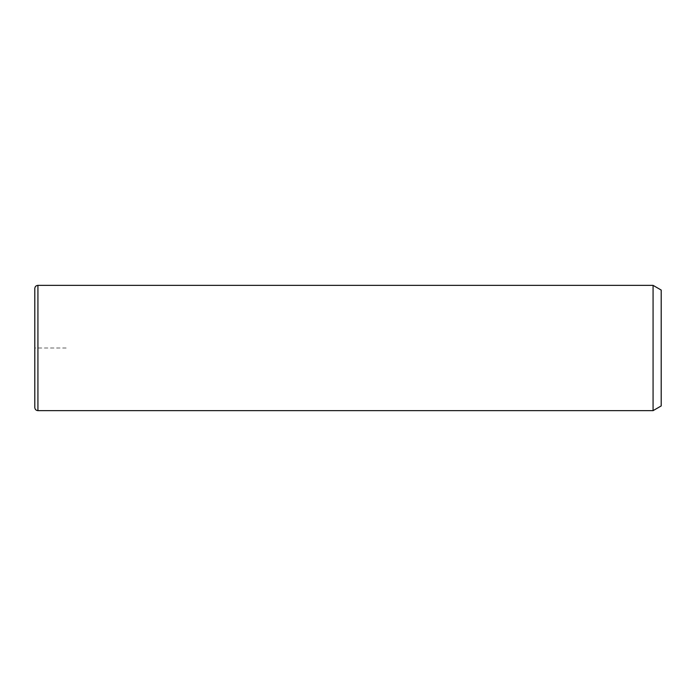 <?xml version="1.0" encoding="UTF-8"?>
<svg xmlns="http://www.w3.org/2000/svg" width="696" height="696" viewBox="0 0 696 696"><rect width="100%" height="100%" fill="white"/><g stroke="black" fill="none" stroke-linecap="round" stroke-linejoin="round"><path stroke-width="0.52" stroke-dasharray="3.48 2.61" d="M653.065 285.36L653.065 410.64M661.2 290.058L661.2 405.942M34.8 288.492L34.8 407.508M66.12 348L34.8 348L34.8 379.32M37.932 285.36L37.932 410.64"/><path stroke-width="1.04" d="M653.065 285.36L661.2 290.058L661.2 405.942L653.065 410.64L653.065 285.36L37.932 285.36C36.027 285.543 34.983 286.587 34.8 288.492L34.8 407.508C34.983 409.413 36.027 410.457 37.932 410.64L37.932 285.36M653.065 410.64L37.932 410.64"/></g></svg>
